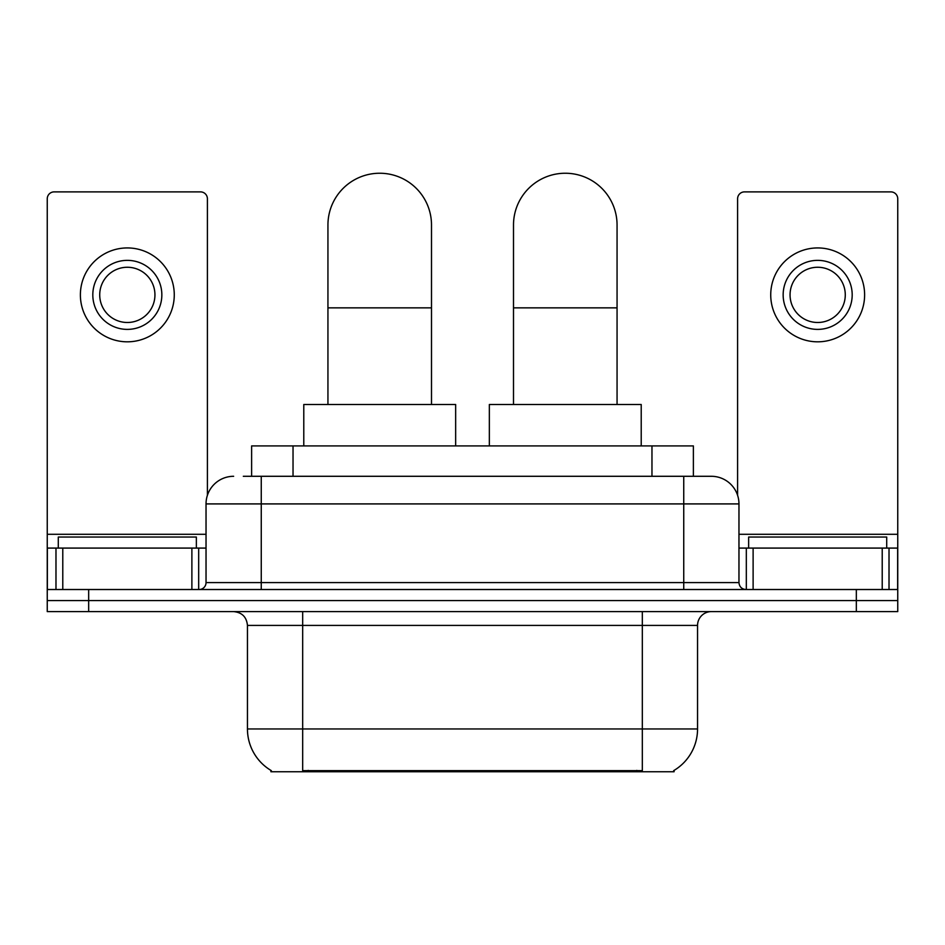 <?xml version="1.0" encoding="UTF-8"?>
<svg xmlns="http://www.w3.org/2000/svg" width="945" height="945" viewBox="0 0 945 945"><rect width="100%" height="100%" fill="white"/><g stroke="black" fill="none" stroke-linecap="round" stroke-linejoin="round"><path stroke-width="1.42" d="M251.618 476.292L251.618 445.922L693.382 445.922L693.382 476.292M674.08 770.399L674.08 771.758L270.92 771.758L270.92 770.399M271.333 770.647A48.325 48.325 0 0 1 247.448 728.961L302.672 728.961L302.672 770.647L642.328 770.647L642.328 728.961L697.552 728.961L697.552 625.413A13.809 13.809 0 0 1 711.361 611.604M247.448 728.961L247.448 625.413C246.633 617.026 242.026 612.419 233.639 611.604M673.667 770.647A48.325 48.325 0 0 0 697.552 728.961M88.665 611.604L897.75 611.604L897.75 600.559L47.25 600.559L47.25 611.604L88.665 611.604L88.665 600.559L47.25 600.559L47.25 548.088L62.783 548.088L62.783 589.515M243.94 476.292L711.361 476.292A27.618 27.618 0 0 1 738.966 503.909L738.966 582.604C739.38 586.798 741.683 589.101 745.877 589.515M243.314 476.292L261.257 476.292L261.257 503.909L206.034 503.909L206.034 582.604A6.898 6.898 0 0 1 199.123 589.515M233.639 476.292A27.618 27.618 0 0 0 206.034 503.909M856.335 611.604L856.335 600.559L897.75 600.559L897.75 548.088L897.75 589.515L47.25 589.515M856.335 589.515L856.335 600.559L88.665 600.559L88.665 589.515M738.966 503.909L683.743 503.909L683.743 476.292L711.361 476.292M196.359 548.088L196.359 537.043L58.295 537.043L58.295 548.088M191.882 589.515L191.882 548.088L62.783 548.088M207.404 495.286L207.404 198.781A6.898 6.898 0 0 0 200.505 191.882L54.148 191.882A6.898 6.898 0 0 0 47.25 198.781L47.25 548.088M191.882 548.088L206.034 548.088M127.327 260.359A34.516 34.516 0 0 0 92.811 294.875A34.516 34.516 0 0 0 127.327 329.392A34.516 34.516 0 0 0 161.843 294.875A34.516 34.516 0 0 0 127.327 260.359M127.327 267.258A27.618 27.618 0 0 0 99.721 294.875A27.618 27.618 0 0 0 127.327 322.493A27.618 27.618 0 0 0 154.945 294.875A27.618 27.618 0 0 0 127.327 267.258M127.327 341.818A46.943 46.943 0 0 0 174.27 294.875A46.943 46.943 0 0 0 127.327 247.933A46.943 46.943 0 0 0 80.384 294.875A46.943 46.943 0 0 0 127.327 341.818M886.705 548.088L886.705 537.043L748.641 537.043L748.641 548.088M327.939 404.507L327.939 225.016A51.774 51.774 0 0 1 379.713 173.242A51.774 51.774 0 0 1 431.499 225.016A51.774 51.774 0 0 0 379.713 173.242M431.499 404.507L431.499 225.016M455.655 445.922L455.655 404.507L303.782 404.507L303.782 445.922M513.501 404.507L513.501 225.016A51.774 51.774 0 0 1 565.287 173.242A51.774 51.774 0 0 1 617.061 225.016A51.774 51.774 0 0 0 565.287 173.242M617.061 404.507L617.061 225.016M641.218 445.922L641.218 404.507L489.345 404.507L489.345 445.922M882.217 589.515L882.217 548.088L753.118 548.088L753.118 589.515M882.217 548.088L897.75 548.088L897.75 198.781A6.898 6.898 0 0 0 890.851 191.882L744.495 191.882A6.898 6.898 0 0 0 737.596 198.781L737.596 495.286M738.966 548.088L753.118 548.088M817.673 260.359A34.516 34.516 0 0 0 783.157 294.875A34.516 34.516 0 0 0 817.673 329.392A34.516 34.516 0 0 0 852.189 294.875A34.516 34.516 0 0 0 817.673 260.359M817.673 267.258A27.618 27.618 0 0 0 790.055 294.875A27.618 27.618 0 0 0 817.673 322.493A27.618 27.618 0 0 0 845.279 294.875A27.618 27.618 0 0 0 817.673 267.258M817.673 341.818A46.943 46.943 0 0 0 864.616 294.875A46.943 46.943 0 0 0 817.673 247.933A46.943 46.943 0 0 0 770.73 294.875A46.943 46.943 0 0 0 817.673 341.818M636.8 771.758L636.8 770.399M308.2 771.758L308.2 770.399M293.033 476.292L293.033 445.922M651.967 476.292L651.967 445.922M642.328 611.604L642.328 625.413L247.448 625.413M697.552 625.413L642.328 625.413L642.328 728.961L302.672 728.961L302.672 611.604M261.257 589.515L261.257 582.604L738.966 582.604M206.034 582.604L261.257 582.604L261.257 503.909L683.743 503.909L683.743 589.515M206.034 534.291L47.25 534.291M198.674 548.088L198.674 589.515M47.356 548.088L47.356 589.515M55.979 589.515L55.979 548.088M327.939 307.857L431.499 307.857M513.501 307.857L617.061 307.857M897.75 534.291L738.966 534.291M897.644 589.515L897.644 548.088M889.021 548.088L889.021 589.515M746.326 589.515L746.326 548.088"/></g></svg>
